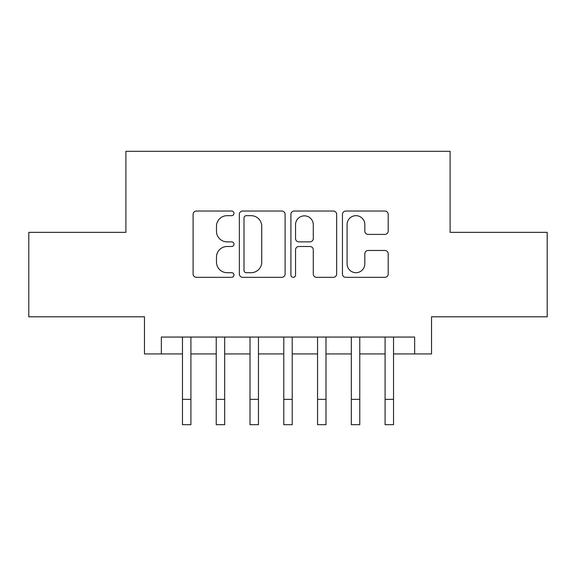 <?xml version="1.0" encoding="UTF-8"?>
<svg xmlns="http://www.w3.org/2000/svg" width="576" height="576" viewBox="0 0 576 576"><rect width="100%" height="100%" fill="white"/><g stroke="black" fill="none" stroke-linecap="round" stroke-linejoin="round"><path stroke-width="0.86" d="M233.964 213.35A2.318 2.318 0 0 0 231.646 211.032L196.423 211.032A3.312 3.312 0 0 0 193.111 214.344L193.111 274.018A3.312 3.312 0 0 0 196.423 277.33L231.646 277.33A2.318 2.318 0 0 0 233.964 275.011A2.318 2.318 0 0 0 231.646 272.693L227.088 272.693A10.606 10.606 0 0 1 216.482 262.08L216.482 257.112A10.606 10.606 0 0 1 227.088 246.499L231.646 246.499A2.318 2.318 0 0 0 233.964 244.181A2.318 2.318 0 0 0 231.646 241.862L227.088 241.862A10.606 10.606 0 0 1 216.482 231.25L216.482 226.282A10.606 10.606 0 0 1 227.088 215.669L231.646 215.669A2.318 2.318 0 0 0 233.964 213.35M384.876 234.403A3.312 3.312 0 0 0 388.195 231.084L388.195 214.344A3.312 3.312 0 0 0 384.876 211.032L345.766 211.032A3.312 3.312 0 0 0 342.446 214.344L342.446 274.018A3.312 3.312 0 0 0 345.766 277.33L384.876 277.33A3.312 3.312 0 0 0 388.195 274.018L388.195 253.793A3.312 3.312 0 0 0 384.876 250.481L368.136 250.481A3.312 3.312 0 0 0 364.824 253.793L364.824 263.822A8.87 8.87 0 0 1 355.954 272.693A8.87 8.87 0 0 1 347.09 263.822L347.09 224.539A8.87 8.87 0 0 1 355.954 215.669A8.87 8.87 0 0 1 364.824 224.539L364.824 231.084A3.312 3.312 0 0 0 368.136 234.403L384.876 234.403M161.352 353.938L161.352 337.054L414.648 337.054L414.648 353.938L431.532 353.938L431.532 316.793L547.2 316.793L547.2 232.358L450.108 232.358L450.108 151.308L125.892 151.308L125.892 232.358L28.8 232.358L28.8 316.793L144.468 316.793L144.468 353.938L182.462 353.938M285.098 214.344A3.312 3.312 0 0 0 281.786 211.032L242.669 211.032A3.312 3.312 0 0 0 239.35 214.344L239.35 274.018A3.312 3.312 0 0 0 242.669 277.33L281.786 277.33A3.312 3.312 0 0 0 285.098 274.018L285.098 214.344M294.214 211.032L333.331 211.032A3.312 3.312 0 0 1 336.65 214.344L336.65 274.018A3.312 3.312 0 0 1 333.331 277.33L316.591 277.33A3.312 3.312 0 0 1 313.279 274.018L313.279 249.818A3.312 3.312 0 0 0 309.96 246.499L298.858 246.499A3.312 3.312 0 0 0 295.538 249.818L295.538 275.011A2.318 2.318 0 0 1 293.22 277.33A2.318 2.318 0 0 1 290.902 275.011L290.902 214.344A3.312 3.312 0 0 1 294.214 211.032M190.908 353.938L216.238 353.938M224.676 353.938L250.006 353.938M258.451 353.938L283.781 353.938M292.219 353.938L317.549 353.938M325.994 353.938L351.324 353.938M359.762 353.938L385.092 353.938M393.538 353.938L414.648 353.938M246.312 215.669A2.318 2.318 0 0 0 243.994 217.994L243.994 270.367A2.318 2.318 0 0 0 246.312 272.693L251.122 272.693A10.606 10.606 0 0 0 261.727 262.08L261.727 226.282A10.606 10.606 0 0 0 251.122 215.669L246.312 215.669M313.279 224.705A8.87 8.87 0 0 0 304.409 215.842A8.87 8.87 0 0 0 295.538 224.705L295.538 238.543A3.312 3.312 0 0 0 298.858 241.862L309.96 241.862A3.312 3.312 0 0 0 313.279 238.543L313.279 224.705M182.462 399.362L190.908 399.362L190.908 424.692L182.462 424.692L182.462 337.054M190.908 399.362L190.908 337.054M216.238 399.362L224.676 399.362L224.676 424.692L216.238 424.692L216.238 337.054M224.676 399.362L224.676 337.054M250.006 399.362L258.451 399.362L258.451 424.692L250.006 424.692L250.006 337.054M258.451 399.362L258.451 337.054M283.781 399.362L292.219 399.362L292.219 424.692L283.781 424.692L283.781 337.054M292.219 399.362L292.219 337.054M317.549 399.362L325.994 399.362L325.994 424.692L317.549 424.692L317.549 337.054M325.994 399.362L325.994 337.054M351.324 399.362L359.762 399.362L359.762 424.692L351.324 424.692L351.324 337.054M359.762 399.362L359.762 337.054M385.092 399.362L393.538 399.362L393.538 424.692L385.092 424.692L385.092 337.054M393.538 399.362L393.538 337.054"/></g></svg>
